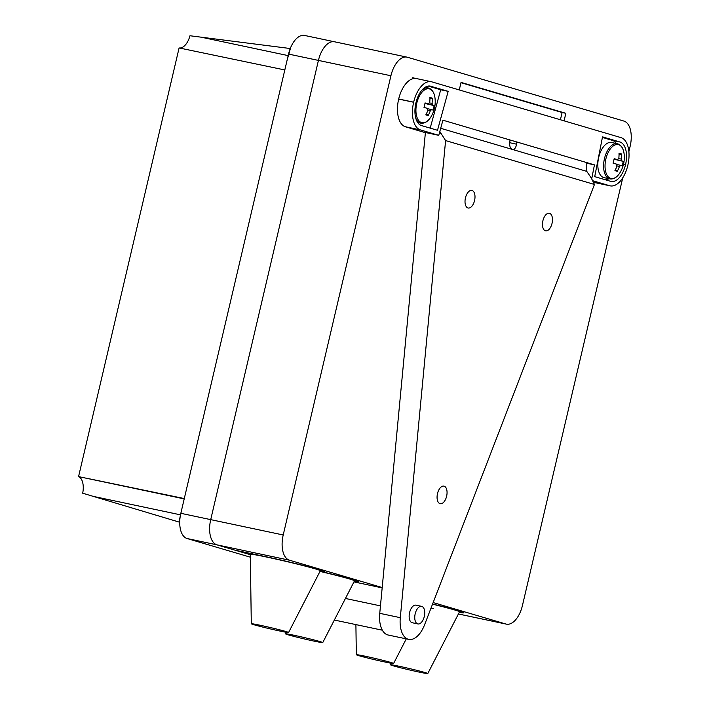 <?xml version="1.0" encoding="UTF-8"?>
<svg xmlns="http://www.w3.org/2000/svg" width="709" height="709" viewBox="0 0 709 709"><rect width="100%" height="100%" fill="white"/><g stroke="black" fill="none" stroke-linecap="round" stroke-linejoin="round"><path stroke-width="1.06" d="M289.467 560.207L216.981 544.858L234.927 550.149L264.82 556.476A40.457 1.418 13.2 0 1 318.164 569.416L319.697 569.868A40.457 1.418 13.2 0 1 324.713 571.764A40.457 1.418 13.2 0 1 321 571.498A40.457 1.418 13.2 0 1 352.346 579.492L353.871 579.944A40.457 1.418 13.2 0 1 358.887 581.841A40.457 1.418 13.2 0 1 354.199 581.415A40.457 1.418 -166.8 0 0 358.887 581.841A40.457 1.418 -166.8 0 0 353.126 579.723A40.457 1.418 -166.8 0 0 321 571.498A40.457 1.418 -166.8 0 0 324.713 571.764A40.457 1.418 -166.8 0 0 318.953 569.646A40.457 1.418 -166.8 0 0 264.82 556.476L234.927 550.149L250.321 554.686L216.981 544.858A22.475 11.849 -78 0 1 210.715 519.635L318.43 60.407L210.715 519.635A22.475 11.849 102 0 0 216.981 544.858L187.087 538.53A22.475 11.849 -78 0 1 180.83 513.307L283.21 534.976A22.475 11.849 102 0 0 289.467 560.207L382.204 587.548M628.874 151.699L630.15 146.284A22.475 11.849 102 0 0 623.885 121.062L407.436 57.243A22.475 11.849 102 0 0 406.966 57.128A22.475 11.849 102 0 0 390.916 75.757L318.43 60.407A22.475 11.849 -78 0 1 334.48 41.778A22.475 11.849 102 0 0 318.43 60.407L288.536 54.079L180.83 513.307M458.9 610.91A40.457 1.418 13.2 0 1 463.916 612.806A40.457 1.418 13.2 0 1 459.237 612.381A40.457 1.418 -166.8 0 0 463.916 612.806A40.457 1.418 -166.8 0 0 458.165 610.688A40.457 1.418 -166.8 0 0 432.579 604.033A40.457 1.418 13.2 0 1 457.376 610.458L458.9 610.91M390.916 75.757L283.21 534.976M353.951 581.903L382.169 587.876M433.146 602.57L505.916 624.026A22.475 11.849 102 0 0 506.394 624.142A22.475 11.849 102 0 0 522.436 605.513L622.75 177.826M593.336 182.195L594.656 182.585A24.726 13.037 102 0 0 595.179 182.718A24.726 13.037 102 0 0 595.923 182.833M416.316 78.593A24.726 13.037 102 0 0 398.555 99.579A24.726 13.037 102 0 0 405.557 126.831L425.382 132.68M564.08 120.84L565.844 113.298L461.045 82.404L459.272 89.946M560.411 119.759L562.113 112.509L460.974 82.696M562.113 112.509L565.844 113.298M179.723 522.249L82.687 493.207A15.731 8.295 102 0 0 78.566 476.599L179.102 47.937A15.731 8.295 102 0 0 189.977 35.751L201.028 37.16L287.26 55.417M78.566 476.599L184.207 498.897M184.287 498.56L88.935 478.726M284.814 69.952L179.102 47.937M250.357 557.185L187.087 538.53M433.429 608.676L431.054 607.976M334.949 41.902A22.475 11.849 102 0 0 334.48 41.778L406.966 57.128M288.536 54.079A22.475 11.849 -78 0 1 304.586 35.45L334.48 41.778M289.928 48.487L201.028 37.16M592.591 180.689L609.66 185.723A24.682 13.01 102 0 0 610.183 185.855A24.682 13.01 102 0 0 627.802 165.401L627.819 165.312A24.682 13.01 102 0 0 620.942 137.608L431.799 81.845A24.682 13.01 102 0 0 431.276 81.712A24.682 13.01 102 0 0 413.657 102.167L413.639 102.256A24.682 13.01 102 0 0 420.508 129.951L438.765 135.33L423.255 132.051M616.334 143.502A20.18 10.644 102 0 0 612.452 140.4L619.923 141.986L602.517 136.855L594.718 176.638L610.688 181.344A20.18 10.644 -78 0 0 611.114 181.451A20.18 10.644 -78 0 0 625.524 164.727L623.512 164.204M619.923 141.986A20.18 10.644 -78 0 1 625.542 164.639M430.771 86.214A20.18 10.644 -78 0 0 430.345 86.108A20.18 10.644 -78 0 0 415.935 102.84L415.917 102.92A20.18 10.644 -78 0 0 421.536 125.582L437.506 130.288L448.177 91.346L429.911 86.037M438.765 135.33L442.912 120.193L594.443 164.869L591.705 178.872M594.443 164.869L586.786 163.247M430.195 128.134L440.706 89.768L428.165 86.073M440.706 89.768L448.177 91.346M612.452 140.4L602.402 137.44M605.823 179.909A20.18 10.644 102 0 0 608.88 178.686M467.958 207.959A8.987 4.741 -78 0 1 465.414 198.05A8.987 4.741 -78 0 1 471.866 190.42A8.987 4.741 -78 0 1 472.061 190.464A8.987 4.741 -78 0 1 474.605 200.372A8.987 4.741 -78 0 1 468.144 208.012A8.987 4.741 -78 0 1 467.958 207.959M545.425 230.797A8.987 4.741 -78 0 1 542.872 220.889A8.987 4.741 -78 0 1 549.333 213.258A8.987 4.741 -78 0 1 549.528 213.303A8.987 4.741 -78 0 1 552.072 223.22A8.987 4.741 -78 0 1 545.611 230.85A8.987 4.741 -78 0 1 545.425 230.797M440.014 503.665A8.987 4.741 -78 0 1 437.462 493.756A8.987 4.741 -78 0 1 443.923 486.117A8.987 4.741 -78 0 1 444.118 486.17A8.987 4.741 -78 0 1 446.661 496.078A8.987 4.741 -78 0 1 440.2 503.709A8.987 4.741 -78 0 1 440.014 503.665M417.885 623.938A8.987 4.741 -78 0 1 416.369 623.034A8.987 4.741 -78 0 1 415.518 612.611A8.987 4.741 -78 0 1 421.607 606.355A8.987 4.741 -78 0 1 423.122 607.259A8.987 4.741 -78 0 1 423.973 617.681A8.987 4.741 -78 0 1 417.885 623.938L412.284 622.75A8.987 4.741 -78 0 1 412.089 622.706A8.987 4.741 -78 0 1 409.545 612.798A8.987 4.741 -78 0 1 416.006 605.167A8.987 4.741 -78 0 1 416.192 605.211M439.819 131.466L445.598 140.577L400.301 617.681A24.726 13.037 -78 0 0 408.73 639.376A24.726 13.037 -78 0 0 424.558 624.833L594.452 184.464L591.262 177.977L586.777 171.374L440.688 128.294M509.665 142.713L516.56 144.175L516.852 141.986M408.73 639.376L388.178 635.025A24.726 13.037 -78 0 1 379.749 613.329L425.4 132.503M440.892 133.647L439.314 133.31M510.019 139.974L509.727 142.155C509.425 145.983 510.214 148.385 512.084 149.351M445.598 140.577L594.452 184.464M586.777 171.374L586.786 162.609M516.56 144.175C515.86 147.88 514.521 149.652 512.545 149.484L512.678 149.519M390.889 662.463A19.152 0.674 -166.8 0 0 369.93 657.252A19.152 0.674 -166.8 0 0 356.326 654.726A19.152 0.674 -166.8 0 0 359.055 655.728A19.152 0.674 -166.8 0 0 379.864 660.903A19.152 0.674 -166.8 0 0 393.61 663.473A19.152 0.674 -166.8 0 0 390.889 662.463M393.229 665.804A19.152 0.674 -166.8 0 0 414.038 670.98A19.152 0.674 -166.8 0 0 427.784 673.55A19.152 0.674 -166.8 0 0 425.063 672.54A19.152 0.674 -166.8 0 0 404.103 667.329A19.152 0.674 -166.8 0 0 390.499 664.803A19.152 0.674 -166.8 0 0 393.229 665.804M427.784 673.55L459.538 611.787A35.964 1.258 -166.8 0 0 454.425 609.9A35.964 1.258 -166.8 0 0 432.525 604.183M285.86 631.497A19.152 0.674 -166.8 0 0 264.891 626.286A19.152 0.674 -166.8 0 0 251.296 623.76A19.152 0.674 -166.8 0 0 254.017 624.762A19.152 0.674 -166.8 0 0 274.826 629.938A19.152 0.674 -166.8 0 0 288.581 632.508A19.152 0.674 -166.8 0 0 285.86 631.497M251.296 623.76L250.312 554.323A35.964 1.258 13.2 0 1 275.854 559.064A35.964 1.258 13.2 0 1 315.221 568.857A35.964 1.258 13.2 0 1 320.335 570.745L288.581 632.508M288.2 634.83A19.152 0.674 -166.8 0 0 309 640.014A19.152 0.674 -166.8 0 0 322.755 642.584A19.152 0.674 -166.8 0 0 320.034 641.574A19.152 0.674 -166.8 0 0 299.065 636.363A19.152 0.674 -166.8 0 0 285.47 633.837A19.152 0.674 -166.8 0 0 288.2 634.83M322.755 642.584L354.509 580.822A35.964 1.258 -166.8 0 0 349.395 578.925A35.964 1.258 -166.8 0 0 319.989 571.419M429.512 88.917A17.317 9.137 102 0 0 416.777 103.186A17.317 9.137 102 0 0 421.607 122.622A17.317 9.137 102 0 0 431.161 116.48L431.161 116.48A29.22 29.22 0 0 0 435.025 98.25L435.025 98.25A17.317 9.137 102 0 0 429.512 88.917M427.518 108.699L431.444 109.549A4.538 2.393 102 0 1 430.274 110.852A29.122 24.726 -73.6 0 1 428.183 115.54A28.883 5.894 -144 0 1 427.075 115.248A28.883 5.894 -144 0 1 425.834 114.84A29.122 24.726 106.4 0 0 427.926 110.161A4.538 2.393 102 0 1 427.483 108.38A29.122 1.019 13.2 0 0 424 107.431A28.883 15.155 -75.6 0 0 425.054 102.929A29.122 1.019 -166.8 0 1 428.546 103.877A4.538 2.393 102 0 1 429.707 102.566A29.122 24.726 106.4 0 0 429.911 97.487A28.883 7.702 -10 0 1 431.161 97.807A28.883 7.702 -10 0 1 432.26 98.179L429.929 98.941M431.444 109.549A29.122 1.019 13.2 0 1 433.039 110.099A28.883 28.741 123.7 0 0 434.094 105.588A29.122 1.019 -166.8 0 0 432.499 105.038A4.538 2.393 102 0 0 432.056 103.266A29.122 24.726 -73.6 0 0 432.26 98.179M429.255 102.947L432.056 103.266M430.274 110.852L427.899 110.108M428.183 115.54L426.357 113.848M432.499 105.038L424.957 103.417M434.094 105.588L424.948 103.479M425.01 103.142L428.546 103.877M618.62 144.671A17.317 9.137 102 0 0 605.885 158.94A17.317 9.137 102 0 0 610.715 178.384A17.317 9.137 102 0 0 620.269 172.234L620.269 172.234A29.22 29.22 0 0 0 624.124 154.004L624.124 154.004A17.317 9.137 102 0 0 618.62 144.671M609.855 178.89A17.982 9.483 102 0 1 604.467 158.612A17.982 9.483 102 0 1 617.309 143.705L611.53 142.482A17.982 9.483 102 0 0 598.697 157.389A17.982 9.483 102 0 0 604.086 177.667L609.855 178.89C613.772 179.448 617.238 177.232 620.269 172.234M616.626 164.453L620.543 165.303A4.538 2.393 102 0 1 619.382 166.606A29.122 24.726 -73.6 0 1 617.291 171.294A28.883 5.894 -144 0 1 616.174 171.002A28.883 5.894 -144 0 1 614.942 170.603A29.122 24.726 106.4 0 0 617.034 165.915A4.538 2.393 102 0 1 616.591 164.133A29.122 1.019 13.2 0 0 613.099 163.185A28.883 15.155 -75.6 0 0 614.162 158.683A29.122 1.019 -166.8 0 1 617.645 159.631A4.538 2.393 102 0 1 618.815 158.329A29.122 24.726 106.4 0 0 619.01 153.241A28.883 7.702 -10 0 1 620.269 153.561A28.883 7.702 -10 0 1 621.359 153.933L619.037 154.695M620.543 165.303A29.122 1.019 13.2 0 1 622.148 165.853A28.883 28.741 123.7 0 0 623.202 161.351A29.122 1.019 -166.8 0 0 621.607 160.792A4.538 2.393 102 0 0 621.164 159.02A29.122 24.726 -73.6 0 0 621.359 153.933M618.363 158.701L621.164 159.02M619.382 166.606L617.007 165.862M617.291 171.294L615.456 169.602M621.607 160.792L614.065 159.171M623.202 161.351L614.047 159.233M614.118 158.896L617.645 159.631M380.458 605.885L345.434 598.467M458.422 613.967L505.916 624.026M179.554 514.645L93.322 496.389M594.151 182.435L609.66 185.723M420.508 129.951L405.158 126.698M398.662 99.083L413.639 102.256M413.657 102.167L398.688 98.994M623.495 164.293L625.524 164.727M400.301 617.681L379.749 613.329M425.099 87.296L428.201 87.951A17.982 9.483 102 0 0 421.421 90.752M415.687 117.827A17.982 9.483 102 0 0 420.747 123.136C424.664 123.694 428.13 121.478 431.161 116.48M334.347 620.038L382.355 630.204M506.394 624.142L458.413 613.985M594.408 182.514L610.183 185.855M412.594 77.751L431.276 81.712M356.326 654.726L355.9 624.602M390.499 664.803L390.482 663.11M393.61 663.473L406.275 638.853M285.47 633.837L285.443 632.144M287.021 60.522L290.717 47.397M179.732 522.116L179.368 520.202L182.089 507.91M428.201 87.951C432.003 89.024 434.28 92.462 435.025 98.25M417.654 122.48L420.747 123.136M617.309 143.705C621.111 144.778 623.379 148.216 624.124 154.004M421.607 606.355L416.006 605.167"/></g></svg>
